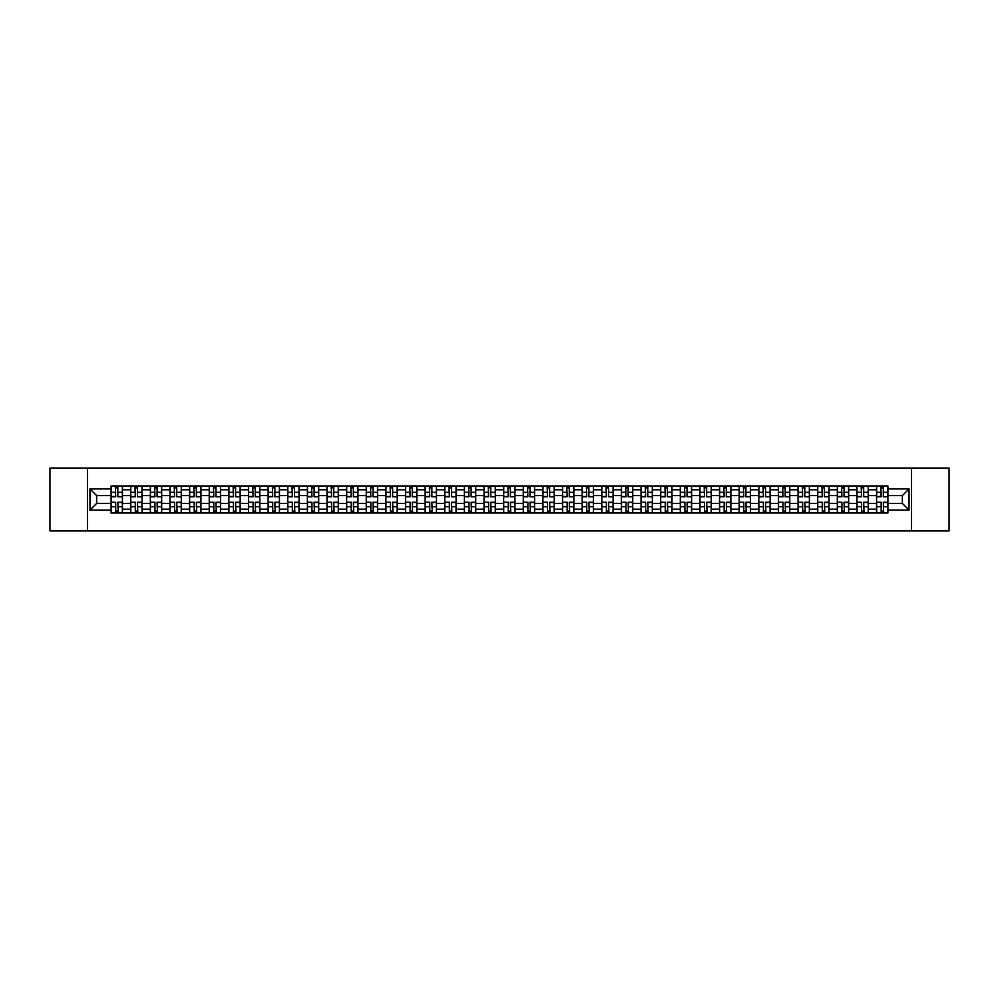 <?xml version="1.0" encoding="UTF-8"?>
<svg xmlns="http://www.w3.org/2000/svg" width="999" height="999" viewBox="0 0 999 999"><rect width="100%" height="100%" fill="white"/><g stroke="black" fill="none" stroke-linecap="round" stroke-linejoin="round"><path stroke-width="1.5" d="M911.55 530.956L949.05 530.956L949.05 468.044L49.95 468.044L49.95 530.956L911.55 530.956L911.55 468.044M130.732 513.024L130.732 489.81L122.427 489.81L122.427 513.024M122.427 489.81L122.427 485.976M130.732 489.81L130.732 485.976M142.045 485.976L142.045 513.024M150.35 513.024L150.35 485.976M161.676 485.976L161.676 513.024M169.98 513.024L169.98 485.976M181.306 485.976L181.306 513.024M189.61 513.024L189.61 485.976M200.936 485.976L200.936 513.024M209.241 513.024L209.241 485.976M220.554 485.976L220.554 513.024M228.858 513.024L228.858 485.976M240.185 485.976L240.185 513.024M248.489 513.024L248.489 485.976M259.815 485.976L259.815 513.024M268.119 513.024L268.119 485.976M279.445 485.976L279.445 513.024M287.749 513.024L287.749 485.976M299.076 485.976L299.076 513.024M307.38 513.024L307.38 485.976M318.693 485.976L318.693 513.024M326.998 513.024L326.998 485.976M338.324 485.976L338.324 513.024M346.628 513.024L346.628 485.976M357.954 485.976L357.954 513.024M366.258 513.024L366.258 485.976M377.585 485.976L377.585 513.024M385.889 513.024L385.889 485.976M397.215 485.976L397.215 513.024M405.519 513.024L405.519 485.976M416.833 485.976L416.833 513.024M425.137 513.024L425.137 485.976M436.463 485.976L436.463 513.024M444.767 513.024L444.767 485.976M456.093 485.976L456.093 513.024M464.398 513.024L464.398 485.976M475.724 485.976L475.724 513.024M484.028 513.024L484.028 485.976M495.354 485.976L495.354 513.024M503.646 513.024L503.646 485.976M514.972 485.976L514.972 513.024M523.276 513.024L523.276 485.976M534.602 485.976L534.602 513.024M542.907 513.024L542.907 485.976M554.233 485.976L554.233 513.024M562.537 513.024L562.537 485.976M573.863 485.976L573.863 513.024M582.167 513.024L582.167 485.976M593.481 485.976L593.481 513.024M601.785 513.024L601.785 485.976M613.111 485.976L613.111 513.024M621.415 513.024L621.415 485.976M632.742 485.976L632.742 513.024M641.046 513.024L641.046 485.976M652.372 485.976L652.372 513.024M660.676 513.024L660.676 485.976M672.002 485.976L672.002 513.024M680.307 513.024L680.307 485.976M691.62 485.976L691.62 513.024M699.924 513.024L699.924 485.976M711.251 485.976L711.251 513.024M719.555 513.024L719.555 485.976M730.881 485.976L730.881 513.024M739.185 513.024L739.185 485.976M750.511 485.976L750.511 513.024M758.815 513.024L758.815 485.976M770.142 485.976L770.142 513.024M778.446 513.024L778.446 485.976M789.759 485.976L789.759 513.024M798.064 513.024L798.064 485.976M809.39 485.976L809.39 513.024M817.694 513.024L817.694 485.976M829.02 485.976L829.02 513.024M837.324 513.024L837.324 485.976M848.651 485.976L848.651 513.024M856.955 513.024L856.955 485.976M868.268 485.976L868.268 513.024M876.573 513.024L876.573 485.976M876.573 503.396L868.268 503.396M856.955 503.396L848.651 503.396M837.324 503.396L829.02 503.396M817.694 503.396L809.39 503.396M798.064 503.396L789.759 503.396M778.446 503.396L770.142 503.396M758.815 503.396L750.511 503.396M739.185 503.396L730.881 503.396M719.555 503.396L711.251 503.396M699.924 503.396L691.62 503.396M680.307 503.396L672.002 503.396M660.676 503.396L652.372 503.396M641.046 503.396L632.742 503.396M621.415 503.396L613.111 503.396M601.785 503.396L593.481 503.396M582.167 503.396L573.863 503.396M562.537 503.396L554.233 503.396M542.907 503.396L534.602 503.396M523.276 503.396L514.972 503.396M503.646 503.396L495.354 503.396M484.028 503.396L475.724 503.396M464.398 503.396L456.093 503.396M444.767 503.396L436.463 503.396M425.137 503.396L416.833 503.396M405.519 503.396L397.215 503.396M385.889 503.396L377.585 503.396M366.258 503.396L357.954 503.396M346.628 503.396L338.324 503.396M326.998 503.396L318.693 503.396M307.38 503.396L299.076 503.396M287.749 503.396L279.445 503.396M268.119 503.396L259.815 503.396M248.489 503.396L240.185 503.396M228.858 503.396L220.554 503.396M209.241 503.396L200.936 503.396M189.61 503.396L181.306 503.396M169.98 503.396L161.676 503.396M150.35 503.396L142.045 503.396M130.732 503.396L122.427 503.396M876.573 495.604L868.268 495.604M856.955 495.604L848.651 495.604M837.324 495.604L829.02 495.604M817.694 495.604L809.39 495.604M798.064 495.604L789.759 495.604M778.446 495.604L770.142 495.604M758.815 495.604L750.511 495.604M739.185 495.604L730.881 495.604M719.555 495.604L711.251 495.604M699.924 495.604L691.62 495.604M680.307 495.604L672.002 495.604M660.676 495.604L652.372 495.604M641.046 495.604L632.742 495.604M621.415 495.604L613.111 495.604M601.785 495.604L593.481 495.604M582.167 495.604L573.863 495.604M562.537 495.604L554.233 495.604M542.907 495.604L534.602 495.604M523.276 495.604L514.972 495.604M503.646 495.604L495.354 495.604M484.028 495.604L475.724 495.604M464.398 495.604L456.093 495.604M444.767 495.604L436.463 495.604M425.137 495.604L416.833 495.604M405.519 495.604L397.215 495.604M385.889 495.604L377.585 495.604M366.258 495.604L357.954 495.604M346.628 495.604L338.324 495.604M326.998 495.604L318.693 495.604M307.38 495.604L299.076 495.604M287.749 495.604L279.445 495.604M268.119 495.604L259.815 495.604M248.489 495.604L240.185 495.604M228.858 495.604L220.554 495.604M209.241 495.604L200.936 495.604M189.61 495.604L181.306 495.604M169.98 495.604L161.676 495.604M150.35 495.604L142.045 495.604M130.732 495.604L122.427 495.604M96.628 503.396L111.101 503.396L111.101 495.604L96.628 495.604L96.628 503.396L89.96 510.064L89.96 488.936L111.101 488.936L111.101 495.604M887.899 495.604L887.899 503.396L902.372 503.396L902.372 495.604L887.899 495.604L887.899 485.976L111.101 485.976L111.101 488.936M887.899 488.936L909.04 488.936L909.04 510.064L887.899 510.064L887.899 503.396M111.101 503.396L111.101 513.024L887.899 513.024L887.899 510.064M111.101 510.064L89.96 510.064M87.45 530.956L87.45 468.044M117.832 511.138L115.684 511.138M115.684 487.862L117.832 487.862M137.462 511.138L135.315 511.138M135.315 487.862L137.462 487.862M157.08 511.138L154.945 511.138M154.945 487.862L157.08 487.862M176.711 511.138L174.575 511.138M174.575 487.862L176.711 487.862M196.341 511.138L194.206 511.138M194.206 487.862L196.341 487.862M215.971 511.138L213.823 511.138M213.823 487.862L215.971 487.862M235.589 511.138L233.454 511.138M233.454 487.862L235.589 487.862M255.22 511.138L253.084 511.138M253.084 487.862L255.22 487.862M274.85 511.138L272.715 511.138M272.715 487.862L274.85 487.862M294.48 511.138L292.345 511.138M292.345 487.862L294.48 487.862M314.111 511.138L311.963 511.138M311.963 487.862L314.111 487.862M333.728 511.138L331.593 511.138M331.593 487.862L333.728 487.862M353.359 511.138L351.223 511.138M351.223 487.862L353.359 487.862M372.989 511.138L370.854 511.138M370.854 487.862L372.989 487.862M392.619 511.138L390.484 511.138M390.484 487.862L392.619 487.862M412.25 511.138L410.102 511.138M410.102 487.862L412.25 487.862M431.868 511.138L429.732 511.138M429.732 487.862L431.868 487.862M451.498 511.138L449.363 511.138M449.363 487.862L451.498 487.862M471.128 511.138L468.993 511.138M468.993 487.862L471.128 487.862M490.759 511.138L488.611 511.138M488.611 487.862L490.759 487.862M510.389 511.138L508.241 511.138M508.241 487.862L510.389 487.862M530.007 511.138L527.872 511.138M527.872 487.862L530.007 487.862M549.637 511.138L547.502 511.138M547.502 487.862L549.637 487.862M569.268 511.138L567.132 511.138M567.132 487.862L569.268 487.862M588.898 511.138L586.75 511.138M586.75 487.862L588.898 487.862M608.516 511.138L606.381 511.138M606.381 487.862L608.516 487.862M628.146 511.138L626.011 511.138M626.011 487.862L628.146 487.862M647.777 511.138L645.641 511.138M645.641 487.862L647.777 487.862M667.407 511.138L665.272 511.138M665.272 487.862L667.407 487.862M687.037 511.138L684.889 511.138M684.889 487.862L687.037 487.862M706.655 511.138L704.52 511.138M704.52 487.862L706.655 487.862M726.285 511.138L724.15 511.138M724.15 487.862L726.285 487.862M745.916 511.138L743.78 511.138M743.78 487.862L745.916 487.862M765.546 511.138L763.411 511.138M763.411 487.862L765.546 487.862M785.177 511.138L783.029 511.138M783.029 487.862L785.177 487.862M804.794 511.138L802.659 511.138M802.659 487.862L804.794 487.862M824.425 511.138L822.289 511.138M822.289 487.862L824.425 487.862M844.055 511.138L841.92 511.138M841.92 487.862L844.055 487.862M863.685 511.138L861.538 511.138M861.538 487.862L863.685 487.862M883.316 511.138L881.168 511.138M881.168 487.862L883.316 487.862M89.96 488.936L96.628 495.604M902.372 503.396L909.04 510.064M902.372 495.604L909.04 488.936M117.832 496.528L122.353 496.79L117.832 496.79L117.832 486.101L122.353 486.101L119.843 486.101M122.353 496.528L122.353 486.101M115.684 487.737L117.832 487.737M117.832 486.101L111.164 486.101L111.164 496.79L115.684 496.79L115.31 486.101M115.684 502.472L111.164 502.21L115.684 502.21L115.684 512.899L111.164 512.899L113.674 512.899M111.164 502.472L111.164 512.899M117.832 511.263L115.684 511.263M115.684 512.899L122.353 512.899L122.353 502.21L117.832 502.21L118.207 512.899M137.462 496.528L141.983 496.79L137.462 496.79L137.462 486.101L141.983 486.101L139.473 486.101M141.983 496.528L141.983 486.101M135.315 487.737L137.462 487.737M137.462 486.101L130.794 486.101L130.794 496.79L135.315 496.79L134.94 486.101M157.08 496.528L161.613 496.79L157.08 496.79L157.08 486.101L161.613 486.101L159.103 486.101M161.613 496.528L161.613 486.101M154.945 487.737L157.08 487.737M157.08 486.101L150.412 486.101L150.412 496.79L154.945 496.79L154.57 486.101M135.315 502.472L130.794 502.21L135.315 502.21L135.315 512.899L130.794 512.899L133.304 512.899M130.794 502.472L130.794 512.899M137.462 511.263L135.315 511.263M135.315 512.899L141.983 512.899L141.983 502.21L137.462 502.21L137.837 512.899M154.945 502.472L150.412 502.21L154.945 502.21L154.945 512.899L150.412 512.899L152.934 512.899M150.412 502.472L150.412 512.899M157.08 511.263L154.945 511.263M154.945 512.899L161.613 512.899L161.613 502.21L157.08 502.21L157.467 512.899M176.711 496.528L181.244 496.79L176.711 496.79L176.711 486.101L181.244 486.101L178.721 486.101M181.244 496.528L181.244 486.101M174.575 487.737L176.711 487.737M176.711 486.101L170.042 486.101L170.042 496.79L174.575 496.79L174.201 486.101M196.341 496.528L200.874 496.79L196.341 496.79L196.341 486.101L200.874 486.101L198.351 486.101M200.874 496.528L200.874 486.101M194.206 487.737L196.341 487.737M196.341 486.101L189.673 486.101L189.673 496.79L194.206 496.79L193.818 486.101M215.971 496.528L220.492 496.79L215.971 496.79L215.971 486.101L220.492 486.101L217.982 486.101M220.492 496.528L220.492 486.101M213.823 487.737L215.971 487.737M215.971 486.101L209.303 486.101L209.303 496.79L213.823 496.79L213.449 486.101M174.575 502.472L170.042 502.21L174.575 502.21L174.575 512.899L170.042 512.899L172.565 512.899M170.042 502.472L170.042 512.899M176.711 511.263L174.575 511.263M174.575 512.899L181.244 512.899L181.244 502.21L176.711 502.21L177.085 512.899M194.206 502.472L189.673 502.21L194.206 502.21L194.206 512.899L189.673 512.899L192.183 512.899M189.673 502.472L189.673 512.899M196.341 511.263L194.206 511.263M194.206 512.899L200.874 512.899L200.874 502.21L196.341 502.21L196.716 512.899M213.823 502.472L209.303 502.21L213.823 502.21L213.823 512.899L209.303 512.899L211.813 512.899M209.303 502.472L209.303 512.899M215.971 511.263L213.823 511.263M213.823 512.899L220.492 512.899L220.492 502.21L215.971 502.21L216.346 512.899M235.589 496.528L240.122 496.79L235.589 496.79L235.589 486.101L240.122 486.101L237.612 486.101M240.122 496.528L240.122 486.101M233.454 487.737L235.589 487.737M235.589 486.101L228.921 486.101L228.921 496.79L233.454 496.79L233.079 486.101M233.454 502.472L228.921 502.21L233.454 502.21L233.454 512.899L228.921 512.899L231.443 512.899M228.921 502.472L228.921 512.899M235.589 511.263L233.454 511.263M233.454 512.899L240.122 512.899L240.122 502.21L235.589 502.21L235.976 512.899M255.22 496.528L259.752 496.79L255.22 496.79L255.22 486.101L259.752 486.101L257.23 486.101M259.752 496.528L259.752 486.101M253.084 487.737L255.22 487.737M255.22 486.101L248.551 486.101L248.551 496.79L253.084 496.79L252.71 486.101M253.084 502.472L248.551 502.21L253.084 502.21L253.084 512.899L248.551 512.899L251.074 512.899M248.551 502.472L248.551 512.899M255.22 511.263L253.084 511.263M253.084 512.899L259.752 512.899L259.752 502.21L255.22 502.21L255.607 512.899M274.85 496.528L279.383 496.79L274.85 496.79L274.85 486.101L279.383 486.101L276.86 486.101M279.383 496.528L279.383 486.101M272.715 487.737L274.85 487.737M274.85 486.101L268.182 486.101L268.182 496.79L272.715 496.79L272.34 486.101M272.715 502.472L268.182 502.21L272.715 502.21L272.715 512.899L268.182 512.899L270.704 512.899M268.182 502.472L268.182 512.899M274.85 511.263L272.715 511.263M272.715 512.899L279.383 512.899L279.383 502.21L274.85 502.21L275.225 512.899M294.48 496.528L299.013 496.79L294.48 496.79L294.48 486.101L299.013 486.101L296.491 486.101M299.013 496.528L299.013 486.101M292.345 487.737L294.48 487.737M294.48 486.101L287.812 486.101L287.812 496.79L292.345 496.79L291.958 486.101M292.345 502.472L287.812 502.21L292.345 502.21L292.345 512.899L287.812 512.899L290.322 512.899M287.812 502.472L287.812 512.899M294.48 511.263L292.345 511.263M292.345 512.899L299.013 512.899L299.013 502.21L294.48 502.21L294.855 512.899M314.111 496.528L318.631 496.79L314.111 496.79L314.111 486.101L318.631 486.101L316.121 486.101M318.631 496.528L318.631 486.101M311.963 487.737L314.111 487.737M314.111 486.101L307.442 486.101L307.442 496.79L311.963 496.79L311.588 486.101M333.728 496.528L338.261 496.79L333.728 496.79L333.728 486.101L338.261 486.101L335.751 486.101M338.261 496.528L338.261 486.101M331.593 487.737L333.728 487.737M333.728 486.101L327.06 486.101L327.06 496.79L331.593 496.79L331.218 486.101M353.359 496.528L357.892 496.79L353.359 496.79L353.359 486.101L357.892 486.101L355.369 486.101M357.892 496.528L357.892 486.101M351.223 487.737L353.359 487.737M353.359 486.101L346.69 486.101L346.69 496.79L351.223 496.79L350.849 486.101M372.989 496.528L377.522 496.79L372.989 496.79L372.989 486.101L377.522 486.101L375 486.101M377.522 496.528L377.522 486.101M370.854 487.737L372.989 487.737M372.989 486.101L366.321 486.101L366.321 496.79L370.854 496.79L370.479 486.101M392.619 496.528L397.152 496.79L392.619 496.79L392.619 486.101L397.152 486.101L394.63 486.101M397.152 496.528L397.152 486.101M390.484 487.737L392.619 487.737M392.619 486.101L385.951 486.101L385.951 496.79L390.484 496.79L390.097 486.101M412.25 496.528L416.77 496.79L412.25 496.79L412.25 486.101L416.77 486.101L414.26 486.101M416.77 496.528L416.77 486.101M410.102 487.737L412.25 487.737M412.25 486.101L405.582 486.101L405.582 496.79L410.102 496.79L409.727 486.101M311.963 502.472L307.442 502.21L311.963 502.21L311.963 512.899L307.442 512.899L309.952 512.899M307.442 502.472L307.442 512.899M314.111 511.263L311.963 511.263M311.963 512.899L318.631 512.899L318.631 502.21L314.111 502.21L314.485 512.899M331.593 502.472L327.06 502.21L331.593 502.21L331.593 512.899L327.06 512.899L329.583 512.899M327.06 502.472L327.06 512.899M333.728 511.263L331.593 511.263M331.593 512.899L338.261 512.899L338.261 502.21L333.728 502.21L334.116 512.899M351.223 502.472L346.69 502.21L351.223 502.21L351.223 512.899L346.69 512.899L349.213 512.899M346.69 502.472L346.69 512.899M353.359 511.263L351.223 511.263M351.223 512.899L357.892 512.899L357.892 502.21L353.359 502.21L353.733 512.899M370.854 502.472L366.321 502.21L370.854 502.21L370.854 512.899L366.321 512.899L368.843 512.899M366.321 502.472L366.321 512.899M372.989 511.263L370.854 511.263M370.854 512.899L377.522 512.899L377.522 502.21L372.989 502.21L373.364 512.899M390.484 502.472L385.951 502.21L390.484 502.21L390.484 512.899L385.951 512.899L388.461 512.899M385.951 502.472L385.951 512.899M392.619 511.263L390.484 511.263M390.484 512.899L397.152 512.899L397.152 502.21L392.619 502.21L392.994 512.899M410.102 502.472L405.582 502.21L410.102 502.21L410.102 512.899L405.582 512.899L408.091 512.899M405.582 502.472L405.582 512.899M412.25 511.263L410.102 511.263M410.102 512.899L416.77 512.899L416.77 502.21L412.25 502.21L412.624 512.899M431.868 496.528L436.401 496.79L431.868 496.79L431.868 486.101L436.401 486.101L433.891 486.101M436.401 496.528L436.401 486.101M429.732 487.737L431.868 487.737M431.868 486.101L425.199 486.101L425.199 496.79L429.732 496.79L429.358 486.101M429.732 502.472L425.199 502.21L429.732 502.21L429.732 512.899L425.199 512.899L427.722 512.899M425.199 502.472L425.199 512.899M431.868 511.263L429.732 511.263M429.732 512.899L436.401 512.899L436.401 502.21L431.868 502.21L432.255 512.899M451.498 496.528L456.031 496.79L451.498 496.79L451.498 486.101L456.031 486.101L453.509 486.101M456.031 496.528L456.031 486.101M449.363 487.737L451.498 487.737M451.498 486.101L444.83 486.101L444.83 496.79L449.363 496.79L448.988 486.101M449.363 502.472L444.83 502.21L449.363 502.21L449.363 512.899L444.83 512.899L447.352 512.899M444.83 502.472L444.83 512.899M451.498 511.263L449.363 511.263M449.363 512.899L456.031 512.899L456.031 502.21L451.498 502.21L451.873 512.899M471.128 496.528L475.661 496.79L471.128 496.79L471.128 486.101L475.661 486.101L473.139 486.101M475.661 496.528L475.661 486.101M468.993 487.737L471.128 487.737M471.128 486.101L464.46 486.101L464.46 496.79L468.993 496.79L468.606 486.101M468.993 502.472L464.46 502.21L468.993 502.21L468.993 512.899L464.46 512.899L466.97 512.899M464.46 502.472L464.46 512.899M471.128 511.263L468.993 511.263M468.993 512.899L475.661 512.899L475.661 502.21L471.128 502.21L471.503 512.899M490.759 496.528L495.279 496.79L490.759 496.79L490.759 486.101L495.279 486.101L492.769 486.101M495.279 496.528L495.279 486.101M488.611 487.737L490.759 487.737M490.759 486.101L484.09 486.101L484.09 496.79L488.611 496.79L488.236 486.101M488.611 502.472L484.09 502.21L488.611 502.21L488.611 512.899L484.09 512.899L486.6 512.899M484.09 502.472L484.09 512.899M490.759 511.263L488.611 511.263M488.611 512.899L495.279 512.899L495.279 502.21L490.759 502.21L491.133 512.899M510.389 496.528L514.91 496.79L510.389 496.79L510.389 486.101L514.91 486.101L512.4 486.101M514.91 496.528L514.91 486.101M508.241 487.737L510.389 487.737M510.389 486.101L503.721 486.101L503.721 496.79L508.241 496.79L507.867 486.101M508.241 502.472L503.721 502.21L508.241 502.21L508.241 512.899L503.721 512.899L506.231 512.899M503.721 502.472L503.721 512.899M510.389 511.263L508.241 511.263M508.241 512.899L514.91 512.899L514.91 502.21L510.389 502.21L510.764 512.899M530.007 496.528L534.54 496.79L530.007 496.79L530.007 486.101L534.54 486.101L532.03 486.101M534.54 496.528L534.54 486.101M527.872 487.737L530.007 487.737M530.007 486.101L523.339 486.101L523.339 496.79L527.872 496.79L527.497 486.101M527.872 502.472L523.339 502.21L527.872 502.21L527.872 512.899L523.339 512.899L525.861 512.899M523.339 502.472L523.339 512.899M530.007 511.263L527.872 511.263M527.872 512.899L534.54 512.899L534.54 502.21L530.007 502.21L530.394 512.899M549.637 496.528L554.17 496.79L549.637 496.79L549.637 486.101L554.17 486.101L551.648 486.101M554.17 496.528L554.17 486.101M547.502 487.737L549.637 487.737M549.637 486.101L542.969 486.101L542.969 496.79L547.502 496.79L547.127 486.101M547.502 502.472L542.969 502.21L547.502 502.21L547.502 512.899L542.969 512.899L545.491 512.899M542.969 502.472L542.969 512.899M549.637 511.263L547.502 511.263M547.502 512.899L554.17 512.899L554.17 502.21L549.637 502.21L550.012 512.899M569.268 496.528L573.801 496.79L569.268 496.79L569.268 486.101L573.801 486.101L571.278 486.101M573.801 496.528L573.801 486.101M567.132 487.737L569.268 487.737M569.268 486.101L562.599 486.101L562.599 496.79L567.132 496.79L566.745 486.101M567.132 502.472L562.599 502.21L567.132 502.21L567.132 512.899L562.599 512.899L565.109 512.899M562.599 502.472L562.599 512.899M569.268 511.263L567.132 511.263M567.132 512.899L573.801 512.899L573.801 502.21L569.268 502.21L569.642 512.899M588.898 496.528L593.418 496.79L588.898 496.79L588.898 486.101L593.418 486.101L590.909 486.101M593.418 496.528L593.418 486.101M586.75 487.737L588.898 487.737M588.898 486.101L582.23 486.101L582.23 496.79L586.75 496.79L586.376 486.101M586.75 502.472L582.23 502.21L586.75 502.21L586.75 512.899L582.23 512.899L584.74 512.899M582.23 502.472L582.23 512.899M588.898 511.263L586.75 511.263M586.75 512.899L593.418 512.899L593.418 502.21L588.898 502.21L589.273 512.899M608.516 496.528L613.049 496.79L608.516 496.79L608.516 486.101L613.049 486.101L610.539 486.101M613.049 496.528L613.049 486.101M606.381 487.737L608.516 487.737M608.516 486.101L601.848 486.101L601.848 496.79L606.381 496.79L606.006 486.101M606.381 502.472L601.848 502.21L606.381 502.21L606.381 512.899L601.848 512.899L604.37 512.899M601.848 502.472L601.848 512.899M608.516 511.263L606.381 511.263M606.381 512.899L613.049 512.899L613.049 502.21L608.516 502.21L608.903 512.899M628.146 496.528L632.679 496.79L628.146 496.79L628.146 486.101L632.679 486.101L630.157 486.101M632.679 496.528L632.679 486.101M626.011 487.737L628.146 487.737M628.146 486.101L621.478 486.101L621.478 496.79L626.011 496.79L625.636 486.101M626.011 502.472L621.478 502.21L626.011 502.21L626.011 512.899L621.478 512.899L624 512.899M621.478 502.472L621.478 512.899M628.146 511.263L626.011 511.263M626.011 512.899L632.679 512.899L632.679 502.21L628.146 502.21L628.521 512.899M647.777 496.528L652.31 496.79L647.777 496.79L647.777 486.101L652.31 486.101L649.787 486.101M652.31 496.528L652.31 486.101M645.641 487.737L647.777 487.737M647.777 486.101L641.108 486.101L641.108 496.79L645.641 496.79L645.267 486.101M645.641 502.472L641.108 502.21L645.641 502.21L645.641 512.899L641.108 512.899L643.631 512.899M641.108 502.472L641.108 512.899M647.777 511.263L645.641 511.263M645.641 512.899L652.31 512.899L652.31 502.21L647.777 502.21L648.151 512.899M667.407 496.528L671.94 496.79L667.407 496.79L667.407 486.101L671.94 486.101L669.417 486.101M671.94 496.528L671.94 486.101M665.272 487.737L667.407 487.737M667.407 486.101L660.739 486.101L660.739 496.79L665.272 496.79L664.884 486.101M665.272 502.472L660.739 502.21L665.272 502.21L665.272 512.899L660.739 512.899L663.249 512.899M660.739 502.472L660.739 512.899M667.407 511.263L665.272 511.263M665.272 512.899L671.94 512.899L671.94 502.21L667.407 502.21L667.782 512.899M687.037 496.528L691.558 496.79L687.037 496.79L687.037 486.101L691.558 486.101L689.048 486.101M691.558 496.528L691.558 486.101M684.889 487.737L687.037 487.737M687.037 486.101L680.369 486.101L680.369 496.79L684.889 496.79L684.515 486.101M684.889 502.472L680.369 502.21L684.889 502.21L684.889 512.899L680.369 512.899L682.879 512.899M680.369 502.472L680.369 512.899M687.037 511.263L684.889 511.263M684.889 512.899L691.558 512.899L691.558 502.21L687.037 502.21L687.412 512.899M706.655 496.528L711.188 496.79L706.655 496.79L706.655 486.101L711.188 486.101L708.678 486.101M711.188 496.528L711.188 486.101M704.52 487.737L706.655 487.737M706.655 486.101L699.987 486.101L699.987 496.79L704.52 496.79L704.145 486.101M704.52 502.472L699.987 502.21L704.52 502.21L704.52 512.899L699.987 512.899L702.509 512.899M699.987 502.472L699.987 512.899M706.655 511.263L704.52 511.263M704.52 512.899L711.188 512.899L711.188 502.21L706.655 502.21L707.042 512.899M726.285 496.528L730.818 496.79L726.285 496.79L726.285 486.101L730.818 486.101L728.296 486.101M730.818 496.528L730.818 486.101M724.15 487.737L726.285 487.737M726.285 486.101L719.617 486.101L719.617 496.79L724.15 496.79L723.776 486.101M724.15 502.472L719.617 502.21L724.15 502.21L724.15 512.899L719.617 512.899L722.14 512.899M719.617 502.472L719.617 512.899M726.285 511.263L724.15 511.263M724.15 512.899L730.818 512.899L730.818 502.21L726.285 502.21L726.66 512.899M745.916 496.528L750.449 496.79L745.916 496.79L745.916 486.101L750.449 486.101L747.926 486.101M750.449 496.528L750.449 486.101M743.78 487.737L745.916 487.737M745.916 486.101L739.248 486.101L739.248 496.79L743.78 496.79L743.393 486.101M743.78 502.472L739.248 502.21L743.78 502.21L743.78 512.899L739.248 512.899L741.77 512.899M739.248 502.472L739.248 512.899M745.916 511.263L743.78 511.263M743.78 512.899L750.449 512.899L750.449 502.21L745.916 502.21L746.29 512.899M765.546 496.528L770.079 496.79L765.546 496.79L765.546 486.101L770.079 486.101L767.557 486.101M770.079 496.528L770.079 486.101M763.411 487.737L765.546 487.737M765.546 486.101L758.878 486.101L758.878 496.79L763.411 496.79L763.024 486.101M763.411 502.472L758.878 502.21L763.411 502.21L763.411 512.899L758.878 512.899L761.388 512.899M758.878 502.472L758.878 512.899M765.546 511.263L763.411 511.263M763.411 512.899L770.079 512.899L770.079 502.21L765.546 502.21L765.921 512.899M785.177 496.528L789.697 496.79L785.177 496.79L785.177 486.101L789.697 486.101L787.187 486.101M789.697 496.528L789.697 486.101M783.029 487.737L785.177 487.737M785.177 486.101L778.508 486.101L778.508 496.79L783.029 496.79L782.654 486.101M783.029 502.472L778.508 502.21L783.029 502.21L783.029 512.899L778.508 512.899L781.018 512.899M778.508 502.472L778.508 512.899M785.177 511.263L783.029 511.263M783.029 512.899L789.697 512.899L789.697 502.21L785.177 502.21L785.551 512.899M804.794 496.528L809.327 496.79L804.794 496.79L804.794 486.101L809.327 486.101L806.817 486.101M809.327 496.528L809.327 486.101M802.659 487.737L804.794 487.737M804.794 486.101L798.126 486.101L798.126 496.79L802.659 496.79L802.284 486.101M802.659 502.472L798.126 502.21L802.659 502.21L802.659 512.899L798.126 512.899L800.649 512.899M798.126 502.472L798.126 512.899M804.794 511.263L802.659 511.263M802.659 512.899L809.327 512.899L809.327 502.21L804.794 502.21L805.182 512.899M824.425 496.528L828.958 496.79L824.425 496.79L824.425 486.101L828.958 486.101L826.435 486.101M828.958 496.528L828.958 486.101M822.289 487.737L824.425 487.737M824.425 486.101L817.756 486.101L817.756 496.79L822.289 496.79L821.915 486.101M822.289 502.472L817.756 502.21L822.289 502.21L822.289 512.899L817.756 512.899L820.279 512.899M817.756 502.472L817.756 512.899M824.425 511.263L822.289 511.263M822.289 512.899L828.958 512.899L828.958 502.21L824.425 502.21L824.799 512.899M844.055 496.528L848.588 496.79L844.055 496.79L844.055 486.101L848.588 486.101L846.066 486.101M848.588 496.528L848.588 486.101M841.92 487.737L844.055 487.737M844.055 486.101L837.387 486.101L837.387 496.79L841.92 496.79L841.533 486.101M841.92 502.472L837.387 502.21L841.92 502.21L841.92 512.899L837.387 512.899L839.897 512.899M837.387 502.472L837.387 512.899M844.055 511.263L841.92 511.263M841.92 512.899L848.588 512.899L848.588 502.21L844.055 502.21L844.43 512.899M863.685 496.528L868.206 496.79L863.685 496.79L863.685 486.101L868.206 486.101L865.696 486.101M868.206 496.528L868.206 486.101M861.538 487.737L863.685 487.737M863.685 486.101L857.017 486.101L857.017 496.79L861.538 496.79L861.163 486.101M861.538 502.472L857.017 502.21L861.538 502.21L861.538 512.899L857.017 512.899L859.527 512.899M857.017 502.472L857.017 512.899M863.685 511.263L861.538 511.263M861.538 512.899L868.206 512.899L868.206 502.21L863.685 502.21L864.06 512.899M883.316 496.528L887.836 496.79L883.316 496.79L883.316 486.101L887.836 486.101L885.326 486.101M887.836 496.528L887.836 486.101M881.168 487.737L883.316 487.737M883.316 486.101L876.647 486.101L876.647 496.79L881.168 496.79L880.793 486.101M881.168 502.472L876.647 502.21L881.168 502.21L881.168 512.899L876.647 512.899L879.157 512.899M876.647 502.472L876.647 512.899M883.316 511.263L881.168 511.263M881.168 512.899L887.836 512.899L887.836 502.21L883.316 502.21L883.69 512.899M856.955 489.81L848.651 489.81M837.324 489.81L829.02 489.81M817.694 489.81L809.39 489.81M798.064 489.81L789.759 489.81M778.446 489.81L770.142 489.81M758.815 489.81L750.511 489.81M739.185 489.81L730.881 489.81M719.555 489.81L711.251 489.81M699.924 489.81L691.62 489.81M680.307 489.81L672.002 489.81M660.676 489.81L652.372 489.81M641.046 489.81L632.742 489.81M621.415 489.81L613.111 489.81M601.785 489.81L593.481 489.81M582.167 489.81L573.863 489.81M562.537 489.81L554.233 489.81M542.907 489.81L534.602 489.81M523.276 489.81L514.972 489.81M503.646 489.81L495.354 489.81M484.028 489.81L475.724 489.81M464.398 489.81L456.093 489.81M444.767 489.81L436.463 489.81M425.137 489.81L416.833 489.81M405.519 489.81L397.215 489.81M385.889 489.81L377.585 489.81M366.258 489.81L357.954 489.81M346.628 489.81L338.324 489.81M326.998 489.81L318.693 489.81M307.38 489.81L299.076 489.81M287.749 489.81L279.445 489.81M268.119 489.81L259.815 489.81M248.489 489.81L240.185 489.81M228.858 489.81L220.554 489.81M209.241 489.81L200.936 489.81M189.61 489.81L181.306 489.81M169.98 489.81L161.676 489.81M150.35 489.81L142.045 489.81M876.573 489.81L868.268 489.81M856.955 509.19L848.651 509.19M837.324 509.19L829.02 509.19M817.694 509.19L809.39 509.19M798.064 509.19L789.759 509.19M778.446 509.19L770.142 509.19M758.815 509.19L750.511 509.19M739.185 509.19L730.881 509.19M719.555 509.19L711.251 509.19M699.924 509.19L691.62 509.19M680.307 509.19L672.002 509.19M660.676 509.19L652.372 509.19M641.046 509.19L632.742 509.19M621.415 509.19L613.111 509.19M601.785 509.19L593.481 509.19M582.167 509.19L573.863 509.19M562.537 509.19L554.233 509.19M542.907 509.19L534.602 509.19M523.276 509.19L514.972 509.19M503.646 509.19L495.354 509.19M484.028 509.19L475.724 509.19M464.398 509.19L456.093 509.19M444.767 509.19L436.463 509.19M425.137 509.19L416.833 509.19M405.519 509.19L397.215 509.19M385.889 509.19L377.585 509.19M366.258 509.19L357.954 509.19M346.628 509.19L338.324 509.19M326.998 509.19L318.693 509.19M307.38 509.19L299.076 509.19M287.749 509.19L279.445 509.19M268.119 509.19L259.815 509.19M248.489 509.19L240.185 509.19M228.858 509.19L220.554 509.19M209.241 509.19L200.936 509.19M189.61 509.19L181.306 509.19M169.98 509.19L161.676 509.19M150.35 509.19L142.045 509.19M130.732 509.19L122.427 509.19M876.573 509.19L868.268 509.19M117.832 492.282L122.353 492.282M111.164 496.528L115.684 496.528M111.164 492.282L115.684 492.282M115.684 506.718L111.164 506.718M122.353 502.472L117.832 502.472M122.353 506.718L117.832 506.718M137.462 492.282L141.983 492.282M130.794 496.528L135.315 496.528M130.794 492.282L135.315 492.282M157.08 492.282L161.613 492.282M150.412 496.528L154.945 496.528M150.412 492.282L154.945 492.282M135.315 506.718L130.794 506.718M141.983 502.472L137.462 502.472M141.983 506.718L137.462 506.718M154.945 506.718L150.412 506.718M161.613 502.472L157.08 502.472M161.613 506.718L157.08 506.718M176.711 492.282L181.244 492.282M170.042 496.528L174.575 496.528M170.042 492.282L174.575 492.282M196.341 492.282L200.874 492.282M189.673 496.528L194.206 496.528M189.673 492.282L194.206 492.282M215.971 492.282L220.492 492.282M209.303 496.528L213.823 496.528M209.303 492.282L213.823 492.282M174.575 506.718L170.042 506.718M181.244 502.472L176.711 502.472M181.244 506.718L176.711 506.718M194.206 506.718L189.673 506.718M200.874 502.472L196.341 502.472M200.874 506.718L196.341 506.718M213.823 506.718L209.303 506.718M220.492 502.472L215.971 502.472M220.492 506.718L215.971 506.718M235.589 492.282L240.122 492.282M228.921 496.528L233.454 496.528M228.921 492.282L233.454 492.282M233.454 506.718L228.921 506.718M240.122 502.472L235.589 502.472M240.122 506.718L235.589 506.718M255.22 492.282L259.752 492.282M248.551 496.528L253.084 496.528M248.551 492.282L253.084 492.282M253.084 506.718L248.551 506.718M259.752 502.472L255.22 502.472M259.752 506.718L255.22 506.718M274.85 492.282L279.383 492.282M268.182 496.528L272.715 496.528M268.182 492.282L272.715 492.282M272.715 506.718L268.182 506.718M279.383 502.472L274.85 502.472M279.383 506.718L274.85 506.718M294.48 492.282L299.013 492.282M287.812 496.528L292.345 496.528M287.812 492.282L292.345 492.282M292.345 506.718L287.812 506.718M299.013 502.472L294.48 502.472M299.013 506.718L294.48 506.718M314.111 492.282L318.631 492.282M307.442 496.528L311.963 496.528M307.442 492.282L311.963 492.282M333.728 492.282L338.261 492.282M327.06 496.528L331.593 496.528M327.06 492.282L331.593 492.282M353.359 492.282L357.892 492.282M346.69 496.528L351.223 496.528M346.69 492.282L351.223 492.282M372.989 492.282L377.522 492.282M366.321 496.528L370.854 496.528M366.321 492.282L370.854 492.282M392.619 492.282L397.152 492.282M385.951 496.528L390.484 496.528M385.951 492.282L390.484 492.282M412.25 492.282L416.77 492.282M405.582 496.528L410.102 496.528M405.582 492.282L410.102 492.282M311.963 506.718L307.442 506.718M318.631 502.472L314.111 502.472M318.631 506.718L314.111 506.718M331.593 506.718L327.06 506.718M338.261 502.472L333.728 502.472M338.261 506.718L333.728 506.718M351.223 506.718L346.69 506.718M357.892 502.472L353.359 502.472M357.892 506.718L353.359 506.718M370.854 506.718L366.321 506.718M377.522 502.472L372.989 502.472M377.522 506.718L372.989 506.718M390.484 506.718L385.951 506.718M397.152 502.472L392.619 502.472M397.152 506.718L392.619 506.718M410.102 506.718L405.582 506.718M416.77 502.472L412.25 502.472M416.77 506.718L412.25 506.718M431.868 492.282L436.401 492.282M425.199 496.528L429.732 496.528M425.199 492.282L429.732 492.282M429.732 506.718L425.199 506.718M436.401 502.472L431.868 502.472M436.401 506.718L431.868 506.718M451.498 492.282L456.031 492.282M444.83 496.528L449.363 496.528M444.83 492.282L449.363 492.282M449.363 506.718L444.83 506.718M456.031 502.472L451.498 502.472M456.031 506.718L451.498 506.718M471.128 492.282L475.661 492.282M464.46 496.528L468.993 496.528M464.46 492.282L468.993 492.282M468.993 506.718L464.46 506.718M475.661 502.472L471.128 502.472M475.661 506.718L471.128 506.718M490.759 492.282L495.279 492.282M484.09 496.528L488.611 496.528M484.09 492.282L488.611 492.282M488.611 506.718L484.09 506.718M495.279 502.472L490.759 502.472M495.279 506.718L490.759 506.718M510.389 492.282L514.91 492.282M503.721 496.528L508.241 496.528M503.721 492.282L508.241 492.282M508.241 506.718L503.721 506.718M514.91 502.472L510.389 502.472M514.91 506.718L510.389 506.718M530.007 492.282L534.54 492.282M523.339 496.528L527.872 496.528M523.339 492.282L527.872 492.282M527.872 506.718L523.339 506.718M534.54 502.472L530.007 502.472M534.54 506.718L530.007 506.718M549.637 492.282L554.17 492.282M542.969 496.528L547.502 496.528M542.969 492.282L547.502 492.282M547.502 506.718L542.969 506.718M554.17 502.472L549.637 502.472M554.17 506.718L549.637 506.718M569.268 492.282L573.801 492.282M562.599 496.528L567.132 496.528M562.599 492.282L567.132 492.282M567.132 506.718L562.599 506.718M573.801 502.472L569.268 502.472M573.801 506.718L569.268 506.718M588.898 492.282L593.418 492.282M582.23 496.528L586.75 496.528M582.23 492.282L586.75 492.282M586.75 506.718L582.23 506.718M593.418 502.472L588.898 502.472M593.418 506.718L588.898 506.718M608.516 492.282L613.049 492.282M601.848 496.528L606.381 496.528M601.848 492.282L606.381 492.282M606.381 506.718L601.848 506.718M613.049 502.472L608.516 502.472M613.049 506.718L608.516 506.718M628.146 492.282L632.679 492.282M621.478 496.528L626.011 496.528M621.478 492.282L626.011 492.282M626.011 506.718L621.478 506.718M632.679 502.472L628.146 502.472M632.679 506.718L628.146 506.718M647.777 492.282L652.31 492.282M641.108 496.528L645.641 496.528M641.108 492.282L645.641 492.282M645.641 506.718L641.108 506.718M652.31 502.472L647.777 502.472M652.31 506.718L647.777 506.718M667.407 492.282L671.94 492.282M660.739 496.528L665.272 496.528M660.739 492.282L665.272 492.282M665.272 506.718L660.739 506.718M671.94 502.472L667.407 502.472M671.94 506.718L667.407 506.718M687.037 492.282L691.558 492.282M680.369 496.528L684.889 496.528M680.369 492.282L684.889 492.282M684.889 506.718L680.369 506.718M691.558 502.472L687.037 502.472M691.558 506.718L687.037 506.718M706.655 492.282L711.188 492.282M699.987 496.528L704.52 496.528M699.987 492.282L704.52 492.282M704.52 506.718L699.987 506.718M711.188 502.472L706.655 502.472M711.188 506.718L706.655 506.718M726.285 492.282L730.818 492.282M719.617 496.528L724.15 496.528M719.617 492.282L724.15 492.282M724.15 506.718L719.617 506.718M730.818 502.472L726.285 502.472M730.818 506.718L726.285 506.718M745.916 492.282L750.449 492.282M739.248 496.528L743.78 496.528M739.248 492.282L743.78 492.282M743.78 506.718L739.248 506.718M750.449 502.472L745.916 502.472M750.449 506.718L745.916 506.718M765.546 492.282L770.079 492.282M758.878 496.528L763.411 496.528M758.878 492.282L763.411 492.282M763.411 506.718L758.878 506.718M770.079 502.472L765.546 502.472M770.079 506.718L765.546 506.718M785.177 492.282L789.697 492.282M778.508 496.528L783.029 496.528M778.508 492.282L783.029 492.282M783.029 506.718L778.508 506.718M789.697 502.472L785.177 502.472M789.697 506.718L785.177 506.718M804.794 492.282L809.327 492.282M798.126 496.528L802.659 496.528M798.126 492.282L802.659 492.282M802.659 506.718L798.126 506.718M809.327 502.472L804.794 502.472M809.327 506.718L804.794 506.718M824.425 492.282L828.958 492.282M817.756 496.528L822.289 496.528M817.756 492.282L822.289 492.282M822.289 506.718L817.756 506.718M828.958 502.472L824.425 502.472M828.958 506.718L824.425 506.718M844.055 492.282L848.588 492.282M837.387 496.528L841.92 496.528M837.387 492.282L841.92 492.282M841.92 506.718L837.387 506.718M848.588 502.472L844.055 502.472M848.588 506.718L844.055 506.718M863.685 492.282L868.206 492.282M857.017 496.528L861.538 496.528M857.017 492.282L861.538 492.282M861.538 506.718L857.017 506.718M868.206 502.472L863.685 502.472M868.206 506.718L863.685 506.718M883.316 492.282L887.836 492.282M876.647 496.528L881.168 496.528M876.647 492.282L881.168 492.282M881.168 506.718L876.647 506.718M887.836 502.472L883.316 502.472M887.836 506.718L883.316 506.718"/></g></svg>
